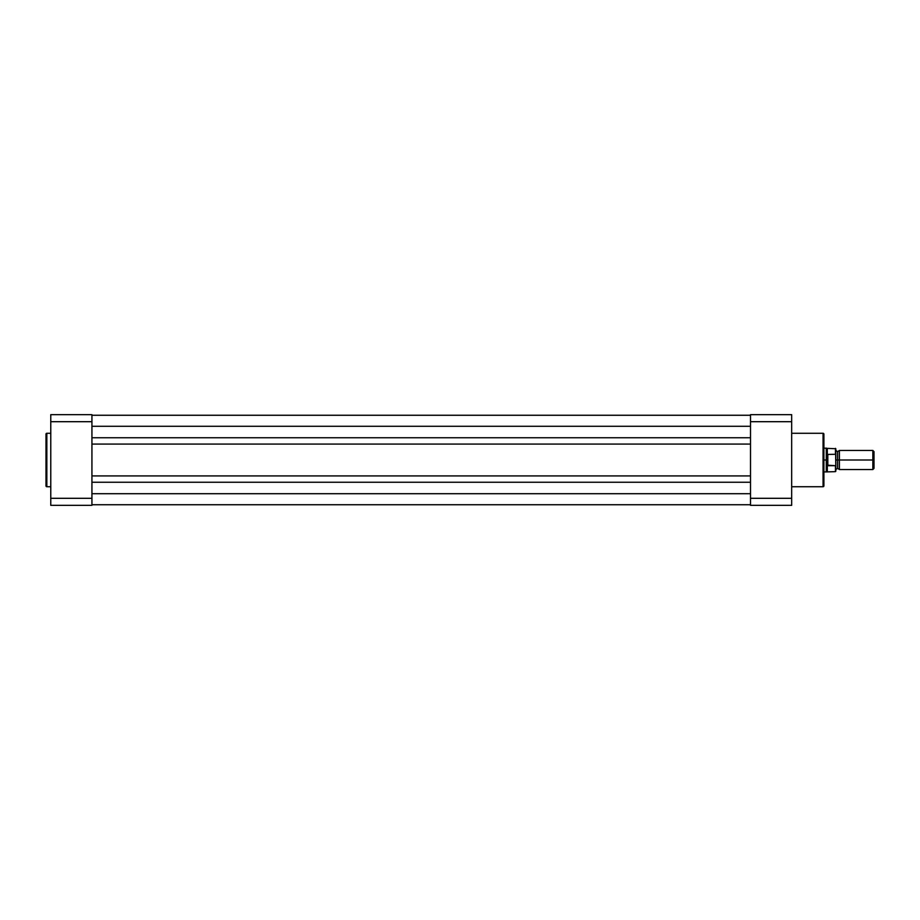 <?xml version="1.0" encoding="UTF-8"?>
<svg xmlns="http://www.w3.org/2000/svg" width="920" height="920" viewBox="0 0 920 920"><rect width="100%" height="100%" fill="white"/><g stroke="black" fill="none" stroke-linecap="round" stroke-linejoin="round"><path stroke-width="1.38" d="M46 434.113L46 485.886A0.839 0.839 0 0 0 46.839 486.726L46.839 433.274A0.839 0.839 0 0 0 46 434.113L46 485.886A0.839 0.839 0 0 0 46.839 486.726L50.772 486.726L46.839 486.726L46.839 433.274L50.772 433.274L46.839 433.274A0.839 0.839 0 0 0 46 434.113L46 434.24M50.772 421.693L50.772 505.333L91.931 505.333L91.931 414.667L50.772 414.667L50.772 421.693L91.931 421.693L91.931 498.306L50.772 498.306L50.772 421.693L91.931 421.693L91.931 414.667L50.772 414.667L50.772 421.693M91.931 505.333L91.931 498.306L50.772 498.306L50.772 505.333L91.931 505.333M750.513 437.747L91.931 437.747L750.513 437.747M91.931 426.293L750.513 426.293L91.931 426.293M750.513 415.265L91.931 415.265L750.513 415.265M750.513 504.735L91.931 504.735L750.513 504.735M750.513 493.706L91.931 493.706L750.513 493.706M91.931 482.252L750.513 482.252L91.931 482.252M750.513 475.928L91.931 475.928L750.513 475.928M91.931 444.072L750.513 444.072L91.931 444.072M823.894 485.886L823.894 434.113A0.839 0.839 0 0 0 823.055 433.274L823.055 486.726A0.839 0.839 0 0 0 823.894 485.886L823.894 434.113A0.839 0.839 0 0 0 823.055 433.274L791.671 433.274L823.055 433.274L823.055 486.726L791.671 486.726L823.055 486.726A0.839 0.839 0 0 0 823.894 485.886L823.894 485.76M791.671 498.306L791.671 414.667L750.513 414.667L750.513 505.333L791.671 505.333L791.671 498.306L750.513 498.306L750.513 421.693L791.671 421.693L791.671 498.306L750.513 498.306L750.513 505.333L791.671 505.333L791.671 498.306M750.513 414.667L750.513 421.693L791.671 421.693L791.671 414.667L750.513 414.667M874 451.616L872.838 450.455L839.396 450.455L839.396 460L839.396 450.455L839.396 460L837.614 460L837.614 451.651L837.614 460L839.396 460L839.396 469.545L839.396 460L872.838 460L872.838 450.455L872.838 460L874 460L874 451.616L874 460L872.838 460L872.838 469.545L872.838 460L839.396 460L839.396 469.545L837.614 468.349L837.614 460L837.614 468.349L835.82 469.545L835.82 448.73L835.82 455.078L835.463 454.296L827.471 454.411L826.275 460L826.275 448.074L826.344 461.357L827.471 465.589L827.827 454.296L827.827 465.704L835.521 465.692M835.82 460L837.614 460L835.82 460M835.463 465.704L835.463 471.638L835.463 465.704L827.321 465.163L827.321 471.638L827.321 465.163L826.275 460L823.894 460L826.275 460L827.471 454.411L835.463 454.296L835.463 448.362L835.567 454.342M823.894 471.925L826.275 471.925L826.275 460L826.275 471.925L835.463 471.638L835.82 469.556M835.82 454.698L835.82 456.343M835.762 465.359L835.659 454.411M823.894 448.074L827.321 448.362L827.321 454.836L827.321 448.362L835.82 448.73M874 468.383L874 460L874 468.383L872.838 469.545L839.396 469.545M835.82 471.27L835.762 465.382M839.396 450.455L837.614 451.651L835.82 450.455"/></g></svg>
